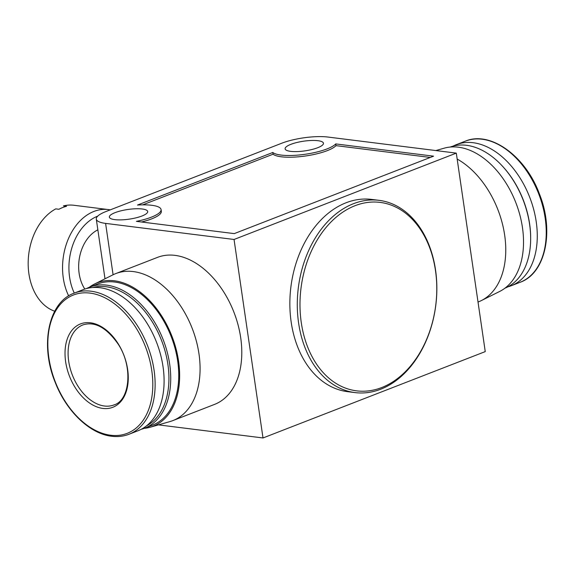 <?xml version="1.0" encoding="UTF-8"?>
<svg xmlns="http://www.w3.org/2000/svg" width="575" height="575" viewBox="0 0 575 575"><rect width="100%" height="100%" fill="white"/><g stroke="black" fill="none" stroke-linecap="round" stroke-linejoin="round"><path stroke-width="0.86" d="M54.726 311.233A54.072 38.662 -82.9 0 1 28.908 273.757A54.072 38.662 -82.9 0 1 55.782 208.876L58.909 209.271A54.072 38.662 -82.9 0 1 66.549 206.303L63.422 205.908A54.072 38.662 -82.9 0 1 73.837 205.261L108.215 209.566A54.072 38.662 -82.9 0 1 110.192 209.882M317.982 140.71A19.378 4.88 -8.3 0 0 296.707 142.535A19.378 4.88 -8.3 0 0 285.121 148.824A19.378 4.88 -8.3 0 0 304.994 150.858A19.378 4.88 -8.3 0 0 323.459 143.232A19.378 4.88 -8.3 0 0 317.982 140.71M142.219 208.998A19.378 4.88 -8.3 0 0 120.944 210.831A19.378 4.88 -8.3 0 0 109.358 217.12A19.378 4.88 -8.3 0 0 129.231 219.147A19.378 4.88 -8.3 0 0 147.696 211.521A19.378 4.88 -8.3 0 0 142.219 208.998M106.023 211.507A32.89 8.28 -8.3 0 0 96.291 219.111A32.89 8.28 -8.3 0 0 105.599 223.395L234.047 239.473L456.298 153.123L327.843 137.037A32.89 8.28 -8.3 0 0 281.786 143.211L106.023 211.507M136.412 221.361L234.255 233.615L433.579 156.17L335.735 143.915A32.89 8.28 -8.3 0 1 304.247 154.402A32.89 8.28 -8.3 0 1 272.816 152.476L137.497 205.052A32.89 8.28 -8.3 0 1 161.072 209.573A32.89 8.28 -8.3 0 1 136.412 221.361M102.903 408.43A44.713 29.16 68.8 0 1 66.671 340.838A44.713 29.16 68.8 0 1 120.391 347.566A44.713 29.16 68.8 0 1 102.903 408.43M89.333 287.248A76.964 50.183 68.8 0 1 94.566 284.007L112.916 274.85A78.854 51.419 68.8 0 1 115.747 273.599L157.464 257.392A78.854 51.419 68.8 0 1 233.946 312.268A78.854 51.419 68.8 0 1 214.576 404.39L172.859 420.598A78.854 51.419 68.8 0 1 169.927 421.583L150.212 427.225A76.964 50.183 68.8 0 1 144.16 428.361M158.441 424.868L263.005 437.963L485.25 351.605L456.298 153.123M234.047 239.473L263.005 437.963M355.034 392.596L347.609 391.668A96.873 69.273 -82.9 0 1 291.187 322.144A96.873 69.273 -82.9 0 1 371.687 199.417L379.112 200.344A96.873 69.273 -82.9 0 1 435.814 305.081A96.873 69.273 -82.9 0 1 355.034 392.596A96.873 69.273 -82.9 0 1 298.612 323.071A96.873 69.273 -82.9 0 1 379.112 200.344M453.071 146.129A75.699 49.364 68.8 0 1 456.313 144.663A75.699 49.364 68.8 0 1 529.74 197.34A75.699 49.364 68.8 0 1 511.146 285.775A75.699 49.364 68.8 0 1 507.761 286.882M450.124 147.071A75.699 49.364 68.8 0 1 502.694 166.427L503.161 166.944A74.427 48.53 68.8 0 1 530.66 237.712L530.66 238.409A75.699 49.364 68.8 0 1 504.951 288.183M502.694 166.427A75.699 49.364 68.8 0 1 530.66 238.409M435.85 150.564L444.073 148.206A76.964 50.183 68.8 0 1 515.861 202.731A76.964 50.183 68.8 0 1 499.718 291.424L481.368 300.574A78.854 51.419 68.8 0 1 478.537 301.832L478.019 302.033M457.161 159.045A78.854 51.419 68.8 0 1 504.246 232.494A78.854 51.419 68.8 0 1 481.368 300.574M115.747 273.599A78.854 51.419 68.8 0 1 192.237 328.476A78.854 51.419 68.8 0 1 172.859 420.598M74.168 293.142L83.138 289.656A75.699 49.364 68.8 0 1 156.565 342.333A75.699 49.364 68.8 0 1 137.971 430.768L129.001 434.254A75.699 49.364 68.8 0 0 147.595 345.819A75.699 49.364 68.8 0 0 74.168 293.142C48.537 302.033 39.689 344.842 55.193 382.325C66.319 411.276 89.88 433.902 111.687 436.253C117.817 437.007 123.589 436.346 129.001 434.254M92.704 287.514A74.427 48.53 68.8 0 1 161.525 340.407A74.427 48.53 68.8 0 1 146.467 425.888M86.523 288.549A75.699 49.364 68.8 0 1 89.772 287.076A75.699 49.364 68.8 0 1 163.199 339.76A75.699 49.364 68.8 0 1 144.598 428.195A75.699 49.364 68.8 0 1 141.213 429.302M89.772 287.076L97.786 283.964A75.699 49.364 68.8 0 1 171.213 336.641A75.699 49.364 68.8 0 1 152.619 425.083L144.598 428.195M94.566 284.007A76.964 50.183 68.8 0 1 171.982 336.346A76.964 50.183 68.8 0 1 150.212 427.225M301.293 322.712A94.961 67.907 -82.9 0 1 390.461 204.844A94.961 67.907 -82.9 0 1 413.439 362.358A94.961 67.907 -82.9 0 1 301.293 322.712M84.82 289.053A36.045 25.774 -82.9 0 1 79.149 273.506A36.045 25.774 -82.9 0 1 97.858 229.849M74.297 293.092A49.565 35.442 -82.9 0 1 69.597 277.215A49.565 35.442 -82.9 0 1 97.721 216.135M68.662 295.888A54.072 38.662 -82.9 0 1 63.293 278.063A54.072 38.662 -82.9 0 1 108.215 209.566M141.536 222A32.89 8.28 -8.3 0 0 161.323 211.298L161.072 209.573M272.816 152.476L273.067 154.201L142.708 204.858M273.067 154.201A32.89 8.28 -8.3 0 0 304.498 156.127A32.89 8.28 -8.3 0 0 335.987 145.64L335.735 143.915M430.287 157.449L335.987 145.64M110.695 435.246A74.211 48.393 68.8 0 1 50.571 323.071A74.211 48.393 68.8 0 1 139.725 334.233A74.211 48.393 68.8 0 1 110.695 435.246M105.599 223.395L113.088 274.771M465.283 141.177A75.699 49.364 68.8 0 1 538.71 193.854A75.699 49.364 68.8 0 1 520.116 282.289C545.481 273.463 554.473 231.416 539.501 194.149C525.629 156.033 490.195 130.432 465.283 141.177L456.313 144.663M104.449 406.015A42.917 27.988 68.8 0 1 70.121 368.165A42.917 27.988 68.8 0 1 82.908 324.911C94.753 321.102 106.519 327.534 118.22 344.195C133.493 367.195 129.583 400.624 114.001 404.915A42.917 27.988 68.8 0 1 104.449 406.015M96.291 219.111L105.002 278.803M511.146 285.775L520.116 282.289"/></g></svg>
